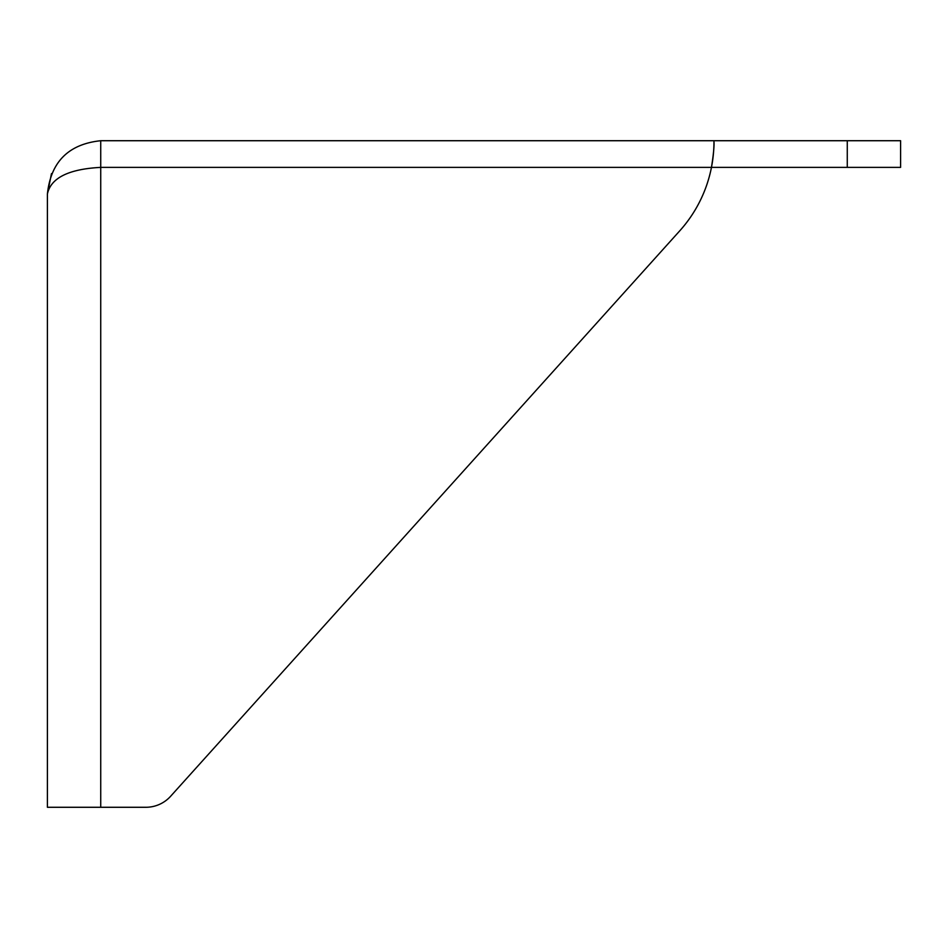 <?xml version="1.0" encoding="UTF-8"?>
<svg xmlns="http://www.w3.org/2000/svg" width="948" height="948" viewBox="0 0 948 948"><rect width="100%" height="100%" fill="white"/><g stroke="black" fill="none" stroke-linecap="round" stroke-linejoin="round"><path stroke-width="1.42" d="M847.275 167.381L847.275 140.719L900.6 140.719L900.6 167.381L711.462 167.381C713.489 154.5 714.318 145.921 713.962 141.667A133.312 133.312 0 0 1 711.462 167.381L100.725 167.381C68.564 169.076 50.789 177.963 47.4 194.044C50.789 161.883 68.564 144.108 100.725 140.719L713.962 140.719L713.962 141.667M847.275 140.719L713.962 140.719M711.462 167.381A133.312 133.312 0 0 1 679.716 230.874L170.64 796.249A33.322 33.322 0 0 1 145.874 807.281L47.4 807.281L47.4 194.044L51.465 173.638L47.4 194.044M679.716 230.874L170.64 796.249M100.725 807.281L100.725 140.719"/></g></svg>

